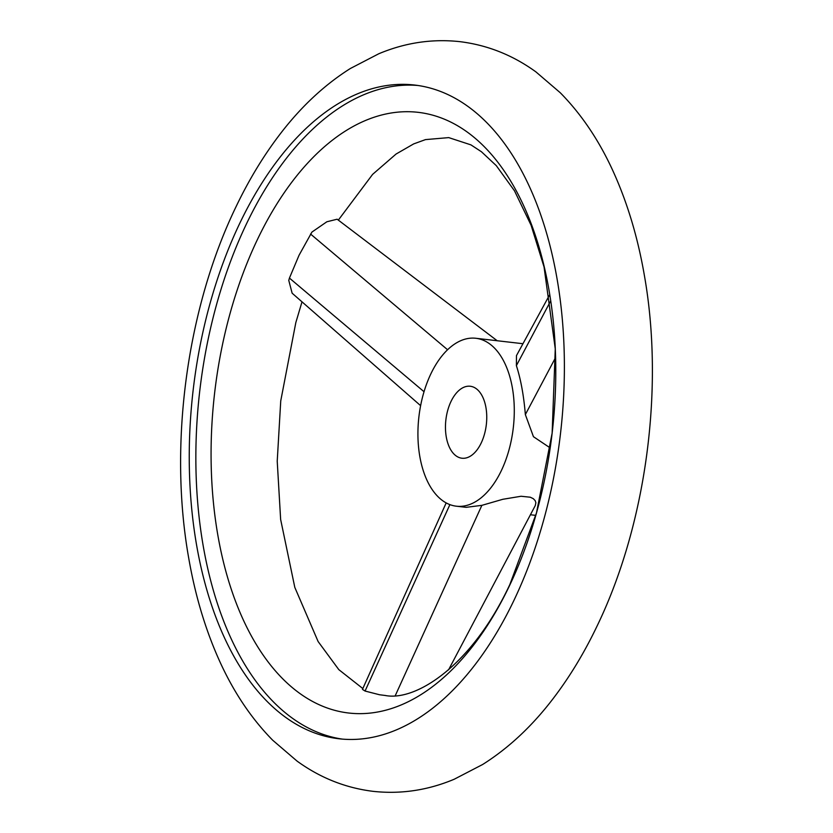 <?xml version="1.0" encoding="UTF-8"?>
<svg xmlns="http://www.w3.org/2000/svg" width="833" height="833" viewBox="0 0 833 833"><rect width="100%" height="100%" fill="white"/><g stroke="black" fill="none" stroke-linecap="round" stroke-linejoin="round"><path stroke-width="1.25" d="M420.613 405.661L292.133 293.195L288.77 280.388L289.436 278.076L299.047 255.252L311.917 232.084L326.848 221.776L337.146 219.214L497.197 340.739M385.783 695.545L379.525 694.753L365.062 691.046L362.459 689.38L446.176 502.903M513.732 600.812A329.045 184.947 96.6 0 1 339.031 738.777A329.045 184.947 96.6 0 1 198.056 553.102A329.045 184.947 96.6 0 1 239.904 223.015A329.045 184.947 96.6 0 1 414.605 85.039A329.045 184.947 96.6 0 1 555.58 270.725A329.045 184.947 96.6 0 1 513.732 600.812M257.626 239.102A302.348 169.942 -83.4 0 0 265.623 658.57A302.348 169.942 -83.4 0 0 509.234 586.245A302.348 169.942 -83.4 0 0 501.237 166.787A302.348 169.942 -83.4 0 0 257.626 239.102M417.906 85.476A329.045 184.947 -83.4 0 0 246.516 223.775A329.045 184.947 -83.4 0 0 204.158 551.196A329.045 184.947 -83.4 0 0 342.342 739.11M481.182 443.031A36.225 20.356 -83.4 0 0 485.785 406.691A36.225 20.356 -83.4 0 0 470.26 386.252A36.225 20.356 -83.4 0 0 451.028 401.433A36.225 20.356 -83.4 0 0 446.426 437.773A36.225 20.356 -83.4 0 0 461.94 458.223A36.225 20.356 -83.4 0 0 481.182 443.031M430.932 373.715A84.529 47.512 -83.4 0 0 420.186 458.504A84.529 47.512 -83.4 0 0 456.401 506.204A84.529 47.512 -83.4 0 0 501.279 470.76A84.529 47.512 -83.4 0 0 512.024 385.971A84.529 47.512 -83.4 0 0 475.81 338.271A84.529 47.512 -83.4 0 0 430.932 373.715M456.401 506.204L466.136 507.328L481.87 505.35L502.82 499.29L521.073 496.26L530.267 497.218L533.266 498.655L535.161 500.591L535.879 502.747L535.265 505.579L448.539 669.888M550.197 447.925L533.453 436.7L525.352 414.584C523.78 395.592 520.792 379.275 516.387 365.635L516.47 355.618L549.676 294.736M481.87 505.35L395.3 695.576M449.903 504.611L365.062 691.046M525.352 414.584L555.58 357.534M516.387 365.635L550.655 300.963M447.581 349.745L310.542 234.031M424.028 391.718L289.436 278.076M459.837 41.65C487.43 45.044 512.816 55.134 535.973 71.93L560.276 92.755C582.09 114.923 600.093 141.974 614.306 173.92C627.926 204.533 637.932 238.228 644.305 275.015C664.495 388.407 646.221 524.592 596.969 626.27C584.339 652.666 569.928 676.511 553.747 697.804C532.62 725.668 508.921 747.909 482.63 764.507L454.214 779.24C427.829 790.309 400.819 794.349 373.163 791.35C345.57 787.956 320.184 777.866 297.027 761.07L272.724 740.245C250.91 718.077 232.907 691.026 218.694 659.08C205.074 628.467 195.068 594.772 188.695 557.985C168.505 444.593 186.779 308.408 236.031 206.73C248.661 180.334 263.072 156.489 279.253 135.196C300.38 107.332 324.079 85.091 350.37 68.493L378.786 53.76C405.171 42.691 432.181 38.651 459.837 41.65M385.252 695.493C416 701.501 471.894 665.702 509.848 584.527L536.473 512.941L552.144 433.118L555.267 348.84L544.053 266.966L531.11 225.306L514.471 190.778L496.281 165.632L481.443 151.752L470.926 144.869L448.737 137.612L425.476 139.611L413.668 143.911L396.06 154.043L372.611 174.378L338.333 220.11M302.004 301.838L295.819 322.61L280.742 400.902L277.222 461.18L280.638 519.459L294.809 587.4L318.123 641.545L338.802 669.628L362.834 688.547M530.423 514.752L535.786 515.377M475.81 338.271L522.957 343.717"/></g></svg>
